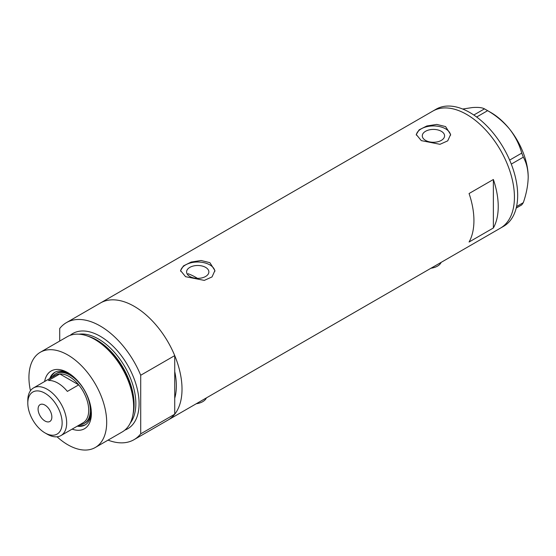 <?xml version="1.0" encoding="UTF-8"?>
<svg xmlns="http://www.w3.org/2000/svg" width="556" height="556" viewBox="0 0 556 556"><rect width="100%" height="100%" fill="white"/><g stroke="black" fill="none" stroke-linecap="round" stroke-linejoin="round"><path stroke-width="0.83" d="M441.123 262.376A13.747 7.937 180 0 1 430.983 268.228M206.394 397.894A13.747 7.937 180 0 1 196.254 403.753M197.47 278.354A59.561 34.389 60 0 0 195.788 277.347A59.561 34.389 60 0 0 188.15 273.747L187.476 274.442M205.616 267.373A11.148 6.436 -0 0 0 193.467 265.976A11.148 6.436 -0 0 0 186.587 271.926A11.148 6.436 -0 0 0 189.853 276.471A11.148 6.436 -0 0 0 201.995 277.868A11.148 6.436 -0 0 0 208.875 271.926A11.148 6.436 -0 0 0 205.616 267.373M441.311 131.292A11.148 6.436 -0 0 0 429.169 129.895A11.148 6.436 -0 0 0 422.289 135.845A11.148 6.436 -0 0 0 425.555 140.39A11.148 6.436 -0 0 0 437.697 141.787A11.148 6.436 -0 0 0 444.578 135.845A11.148 6.436 -0 0 0 441.311 131.292M445.585 126.587L436.766 124.419L426.876 125.969L419.148 129.833L416.249 134.496L421.281 140.612L439.991 144.31L447.726 140.849L450.617 134.496L445.585 126.587M450.582 135.226A17.18 9.918 -0 0 0 445.585 128.832A17.18 9.918 -0 0 0 427.453 126.546A17.18 9.918 -0 0 0 416.298 135.101M209.883 262.668L201.064 260.5L191.174 262.05L183.445 265.914L180.547 270.577L185.579 276.693L204.288 280.391L212.024 276.93L214.915 270.577L209.883 262.668M214.88 271.307A17.18 9.918 -0 0 0 209.883 264.913A17.18 9.918 -0 0 0 191.75 262.627A17.18 9.918 -0 0 0 180.596 271.182M469.069 242.02L493.374 227.988A67.582 39.017 -120 0 0 493.374 179.498L469.069 193.53A67.582 39.017 60 0 1 469.069 242.02M66.421 322.633A67.582 39.017 -120 0 1 100.212 325.983A67.582 39.017 -120 0 1 140.71 375.251L174.73 355.611A67.582 39.017 -120 0 0 134.232 306.342A67.582 39.017 60 0 1 178.379 365.897A67.582 39.017 60 0 1 168.023 420.051A67.582 39.017 -120 0 0 174.73 414.199L140.71 433.84A67.582 39.017 -120 0 1 134.003 439.692L500.435 228.134A67.582 39.017 -120 0 0 514.432 197.199A67.582 39.017 -120 0 0 484.929 129.187A67.582 39.017 -120 0 0 432.853 111.082A67.582 39.017 60 0 1 466.644 114.425A67.582 39.017 60 0 1 510.79 173.979A67.582 39.017 60 0 1 500.435 228.134L503.673 226.264A67.582 39.017 -120 0 0 517.671 195.33A67.582 39.017 -120 0 0 488.168 127.317A67.582 39.017 -120 0 0 436.092 109.205L100.441 302.992A67.582 39.017 60 0 1 134.232 306.342A67.582 39.017 -120 0 0 100.441 302.992L66.421 322.633A67.582 39.017 -120 0 0 59.714 328.492L59.714 341.057M174.73 355.611L174.73 398.263A59.561 34.389 -120 0 0 174.73 371.547A59.561 34.389 60 0 1 174.73 398.263L174.73 414.199M493.374 227.988L493.374 179.498M516.552 206.561L523.314 202.655L521.743 204.893L516.19 208.097M462.682 109.032L472.315 107.565C478.104 107.127 482.156 107.558 484.484 108.858L487.626 110.672C496.042 115.537 503.354 121.674 509.574 129.075C515.363 136.567 519.415 144.581 521.743 153.115L523.314 157.167C526.407 162.581 528.033 169.226 528.2 177.086C528.033 185.176 526.4 193.696 523.314 202.655M473.823 115.016L484.484 108.858M487.626 110.672L476.645 117.017M509.65 160.1L521.743 153.115M523.314 157.167L511.291 164.103M486.083 109.754L490.941 112.555A52.695 30.42 60 0 1 509.574 129.075A52.695 30.42 60 0 1 528.2 177.086M44.64 381.499A33.332 19.245 60 0 1 67.811 372.652L67.811 372.652A33.332 19.245 60 0 1 91.386 413.476A33.332 19.245 60 0 1 72.134 429.121M68.888 373.305A30.358 17.528 -120 0 0 54.738 372.367A30.358 17.528 -120 0 0 49.734 378.56M70.049 374.063A28.634 16.534 -120 0 0 56.733 373.201L55.76 373.757A28.634 16.534 60 0 1 70.084 375.175A28.634 16.534 60 0 1 88.786 400.41A28.634 16.534 60 0 1 84.401 423.359A28.634 16.534 60 0 1 79.814 424.68M55.322 372.054A30.358 17.528 -120 0 0 50.874 377.906M86.555 335.706L88.105 336.213A53.543 30.914 60 0 1 96.077 339.834A53.543 30.914 60 0 1 133.086 414.123L132.752 415.714A54.981 31.748 -120 0 0 94.749 339.424A54.981 31.748 -120 0 0 86.555 335.706A54.981 31.748 -120 0 0 67.255 336.7L40.324 352.254A54.981 31.748 -120 0 0 30.455 390.736M57.046 436.787A54.981 31.748 -120 0 0 67.811 444.765A54.981 31.748 -120 0 0 95.305 447.483L122.237 431.936A54.981 31.748 -120 0 0 132.752 415.714M95.305 447.483A54.981 31.748 -120 0 0 103.729 403.427A54.981 31.748 -120 0 0 67.811 354.978A54.981 31.748 -120 0 0 40.324 352.254M108.052 440.123A67.582 39.017 -120 0 0 134.003 439.692M140.71 375.251L140.71 433.84M77.228 426.174A30.358 17.528 -120 0 0 85.096 424.944A30.358 17.528 -120 0 0 91.358 412.218M78.361 425.521A30.358 17.528 -120 0 0 85.652 424.596M84.401 423.359L85.374 422.796A28.634 16.534 -120 0 0 91.274 410.835M47.239 434.194L44.973 432.888A24.283 14.018 -120 0 0 62.14 422.97A24.283 14.018 -120 0 0 44.973 393.231A24.283 14.018 -120 0 0 27.8 403.142A24.283 14.018 -120 0 0 44.973 432.888L47.239 434.194A27.494 15.874 60 0 0 60.986 435.557L83.018 422.838A27.494 15.874 -120 0 0 78.716 384.863A27.494 15.874 -120 0 0 69.271 376.579A27.494 15.874 -120 0 0 59.826 373.959A27.494 15.874 -120 0 0 55.524 375.217L33.492 387.942A27.494 15.874 60 0 1 47.239 389.297A27.494 15.874 60 0 1 65.198 413.525A27.494 15.874 60 0 1 60.986 435.557M44.973 405.109A9.737 5.623 -120 0 0 40.102 404.622A9.737 5.623 -120 0 0 38.607 412.427A9.737 5.623 -120 0 0 44.973 421.003A9.737 5.623 -120 0 0 49.838 421.49A9.737 5.623 -120 0 0 51.333 413.685A9.737 5.623 -120 0 0 44.973 405.109M67.373 391.41L78.716 384.863L59.826 373.959L48.483 380.506A27.494 15.874 -120 0 1 57.928 383.126A27.494 15.874 -120 0 1 67.373 391.41M52.327 377.065A28.634 16.534 60 0 1 55.76 373.757M27.8 403.142L27.8 400.522A27.494 15.874 60 0 1 33.492 387.942M88.557 336.366A52.695 30.42 60 0 1 96.855 340.077A52.695 30.42 60 0 1 133.183 413.65M70.126 335.358A54.981 31.748 60 0 1 100.212 336.269A54.981 31.748 60 0 1 136.825 387.212A54.981 31.748 60 0 1 124.836 430.122M130.319 422.977A52.695 30.42 -120 0 0 131.119 379.894A52.695 30.42 -120 0 0 98.593 339.077A52.695 30.42 -120 0 0 79.056 334.184"/></g></svg>
